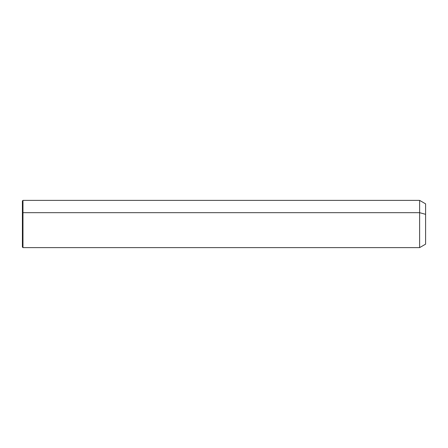 <?xml version="1.0" encoding="UTF-8"?>
<svg xmlns="http://www.w3.org/2000/svg" width="448" height="448" viewBox="0 0 448 448"><rect width="100%" height="100%" fill="white"/><g stroke="black" fill="none" stroke-linecap="round" stroke-linejoin="round"><path stroke-width="0.67" d="M22.4 212.957L22.977 212.677L22.977 247.615L22.4 247.038L22.4 200.962L22.977 200.385L419.614 200.385L425.6 203.84L425.6 214.334L419.614 212.677L425.6 214.334L425.6 244.16L419.614 247.615L419.614 200.385L419.614 247.615L22.977 247.615L22.977 212.677L419.614 212.677L22.977 212.677L22.977 200.385L22.977 212.677L22.4 212.957L22.4 235.043M425.6 233.666L425.6 214.334"/></g></svg>

